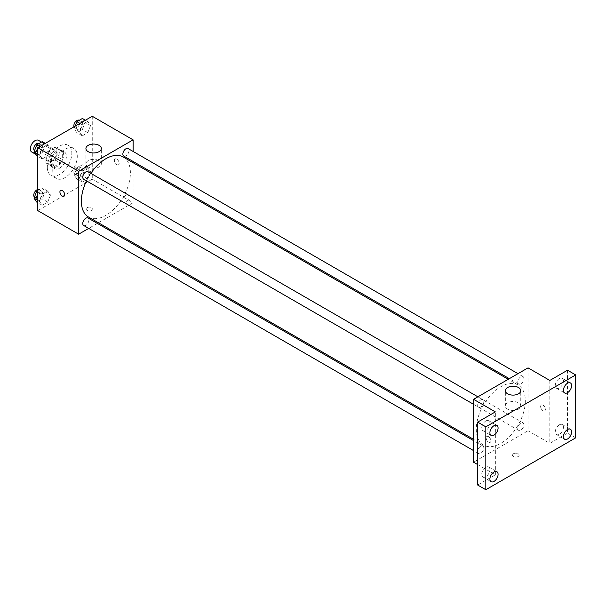 <?xml version="1.0" encoding="UTF-8"?>
<svg xmlns="http://www.w3.org/2000/svg" width="606" height="606" viewBox="0 0 606 606"><rect width="100%" height="100%" fill="white"/><g stroke="black" fill="none" stroke-linecap="round" stroke-linejoin="round"><path stroke-width="0.45" stroke-dasharray="3.03 2.27" d="M31.694 151.985A6.742 3.894 120 0 0 38.436 148.091A6.742 3.894 120 0 0 38.436 140.312M46.639 158.333A6.742 3.894 120 0 0 48.041 161.423A6.742 3.894 120 0 0 54.775 157.53A6.742 3.894 120 0 0 54.775 149.743A6.742 3.894 120 0 0 49.586 151.553A6.742 3.894 120 0 0 46.639 158.333M47.912 151.311L54.904 147.273A9.151 5.287 120 0 1 55.987 147.659A9.151 5.287 120 0 1 56.858 148.402L56.858 156.469A9.151 5.287 120 0 1 54.904 159.855L47.912 163.893A9.151 5.287 120 0 1 46.829 163.506A9.151 5.287 120 0 1 45.958 162.764L45.958 154.697A9.151 5.287 120 0 1 47.912 151.311L53.358 154.454L60.35 150.417L54.904 147.273M54.904 159.855L60.35 162.999L53.358 167.036L47.912 163.893M45.958 162.764L51.412 165.908L51.412 157.84L45.958 154.697M51.412 165.908A9.151 5.287 120 0 0 52.283 166.65A9.151 5.287 120 0 0 53.358 167.036M60.35 162.999A9.151 5.287 120 0 0 62.304 159.613L56.858 156.469M60.35 150.417A9.151 5.287 120 0 1 61.433 150.803A9.151 5.287 120 0 1 62.304 151.545L62.304 159.613M53.358 154.454A9.151 5.287 120 0 0 51.412 157.84M56.858 166.589A9.628 5.56 -60 0 1 52.04 167.067A9.628 5.56 -60 0 1 52.04 155.947A9.628 5.56 -60 0 1 61.668 150.386A9.628 5.56 -60 0 1 63.145 158.105A9.628 5.56 -60 0 1 56.858 166.589M59.577 168.165A9.628 5.56 120 0 0 65.872 159.673A9.628 5.56 120 0 0 64.395 151.962A9.628 5.56 120 0 0 56.972 154.538A9.628 5.56 120 0 0 52.767 164.234A9.628 5.56 120 0 0 54.767 168.642A9.628 5.56 120 0 0 59.577 168.165M62.304 151.545L56.858 148.402M47.321 167.377A17.332 10.007 120 0 0 50.912 175.308A17.332 10.007 120 0 0 68.243 165.302A17.332 10.007 120 0 0 68.243 145.288A17.332 10.007 120 0 0 54.888 149.932A17.332 10.007 120 0 0 47.321 167.377M52.767 170.521A17.332 10.007 120 0 0 56.358 178.452A17.332 10.007 120 0 0 73.69 168.445A17.332 10.007 120 0 0 73.69 148.432A17.332 10.007 120 0 0 60.335 153.076A17.332 10.007 120 0 0 52.767 170.521M90.574 171.839L87.825 178.937L82.318 182.111L79.568 178.194L82.318 171.104L87.825 167.923L90.574 171.839L87.825 178.937L82.318 182.111L79.568 178.194L82.318 171.104L87.825 167.923L90.574 171.839L85.128 168.695L82.378 175.785L76.871 178.967L74.121 175.051L76.871 167.96L82.378 164.779L85.128 168.695M90.574 125.548L87.825 132.638L82.318 135.82L79.568 131.903L82.318 124.813L87.825 121.632L90.574 125.548L87.825 132.638L82.318 135.82L79.568 131.903L82.318 124.813L87.825 121.632L90.574 125.548L85.128 122.404L82.378 129.495L76.871 132.669L74.121 128.76L75.129 126.162M92.263 116.269L92.263 179.171L37.792 210.615M50.487 194.988L47.73 202.078L42.231 205.26L39.473 201.344L42.231 194.253L47.73 191.072L50.487 194.988L47.73 202.078L42.231 205.26L39.473 201.344L42.231 194.253L47.73 191.072L50.487 194.988L45.033 191.844L42.284 198.935L36.784 202.116M50.487 148.697L47.73 155.787L42.231 158.961L39.473 155.045L42.231 147.955L47.73 144.781L50.487 148.697L47.73 155.787L42.231 158.961L39.473 155.045L42.231 147.955L47.73 144.781L50.487 148.697L45.033 145.546L42.284 152.644L36.784 155.818M133.115 162.726L133.115 202.76L92.263 179.171M133.115 202.76L98.452 222.773M97.354 223.402L88.696 228.401M87.158 210.426A3.371 1.947 0 0 0 90.824 210.843A3.371 1.947 0 0 0 92.907 209.047A3.371 1.947 0 0 0 89.536 207.1A3.371 1.947 0 0 0 86.166 209.047A3.371 1.947 0 0 0 87.158 210.426A3.371 1.947 0 0 0 90.824 210.843A3.371 1.947 0 0 0 92.907 209.047A3.371 1.947 0 0 0 89.536 207.1A3.371 1.947 0 0 0 86.166 209.047A3.371 1.947 0 0 0 87.158 210.418M88.544 217.054A34.663 20.013 120 0 0 123.215 197.041A34.663 20.013 120 0 0 123.215 157.007M90.847 173.354A34.663 20.013 120 0 0 86.522 180.853M133.115 151.462L133.115 161.461M123.76 156.06A4.333 2.5 120 0 0 128.093 153.56A4.333 2.5 120 0 0 128.093 148.561M122.866 200.374A4.333 2.5 120 0 0 123.76 202.351A4.333 2.5 120 0 0 128.093 199.851A4.333 2.5 120 0 0 128.093 194.859A4.333 2.5 120 0 0 124.753 196.018A4.333 2.5 120 0 0 122.866 200.374M83.666 225.5A4.333 2.5 120 0 0 87.999 223A4.333 2.5 120 0 0 87.999 218.001M87.999 171.71A4.333 2.5 -60 0 1 88.893 173.687A4.333 2.5 -60 0 1 87.006 178.05A4.333 2.5 -60 0 1 83.666 179.209M114.39 160.499A3.371 1.947 -120 0 0 115.86 163.885A3.371 1.947 -120 0 0 118.458 164.794A3.371 1.947 -120 0 0 118.458 160.901A3.371 1.947 -120 0 0 115.087 158.954A3.371 1.947 -120 0 0 114.39 160.499A3.371 1.947 -120 0 0 115.86 163.893A3.371 1.947 -120 0 0 118.458 164.794A3.371 1.947 -120 0 0 118.458 160.901A3.371 1.947 -120 0 0 115.087 158.954A3.371 1.947 -120 0 0 114.39 160.499M60.615 190.405L60.623 190.398A3.371 1.947 60 0 1 63.213 191.307A3.371 1.947 60 0 1 64.691 194.693A3.371 1.947 60 0 1 63.986 196.238L63.986 196.238M88.173 166.976A7.704 4.447 180 0 1 85.923 163.825A7.704 4.447 180 0 1 93.627 159.378A7.704 4.447 180 0 1 101.331 163.825A7.704 4.447 180 0 1 96.574 167.938A7.704 4.447 180 0 1 88.173 166.976M476.286 429.192A34.663 20.013 120 0 0 483.467 445.062A34.663 20.013 120 0 0 518.138 425.041A34.663 20.013 120 0 0 518.138 385.015A34.663 20.013 120 0 0 491.421 394.301A34.663 20.013 120 0 0 476.286 429.192M483.815 401.695A4.333 2.5 -60 0 1 481.929 406.05A4.333 2.5 -60 0 1 478.588 407.217A4.333 2.5 -60 0 1 478.588 402.217A4.333 2.5 -60 0 1 482.921 399.718A4.333 2.5 -60 0 1 483.815 401.695M517.789 428.381A4.333 2.5 120 0 0 518.683 430.358A4.333 2.5 120 0 0 523.008 427.859A4.333 2.5 120 0 0 523.008 422.859A4.333 2.5 120 0 0 519.675 424.018A4.333 2.5 120 0 0 517.789 428.381M477.695 451.523A4.333 2.5 120 0 0 478.588 453.508A4.333 2.5 120 0 0 482.921 451.008A4.333 2.5 120 0 0 482.921 446.008A4.333 2.5 120 0 0 479.581 447.167A4.333 2.5 120 0 0 477.695 451.523M517.789 382.083A4.333 2.5 120 0 0 518.683 384.068A4.333 2.5 120 0 0 523.008 381.568A4.333 2.5 120 0 0 523.008 376.568A4.333 2.5 120 0 0 519.675 377.727A4.333 2.5 120 0 0 517.789 382.083M528.038 367.865L528.038 430.76L473.566 462.211M575.7 437.835L567.527 433.123L549.824 443.342L528.038 430.76M477.649 464.567L495.352 474.793L477.649 485.012M513.396 456.515A3.371 1.947 0 0 0 517.069 456.932A3.371 1.947 0 0 0 519.153 455.136A3.371 1.947 0 0 0 515.782 453.19A3.371 1.947 0 0 0 512.411 455.136A3.371 1.947 0 0 0 513.396 456.515A3.371 1.947 0 0 0 517.069 456.932A3.371 1.947 0 0 0 519.153 455.136A3.371 1.947 0 0 0 515.782 453.19A3.371 1.947 0 0 0 512.411 455.136A3.371 1.947 0 0 0 513.396 456.507M549.824 380.439L549.824 443.342M540.635 406.588A3.371 1.947 -120 0 0 542.105 409.974A3.371 1.947 -120 0 0 544.703 410.883A3.371 1.947 -120 0 0 544.703 406.99A3.371 1.947 -120 0 0 541.332 405.043A3.371 1.947 -120 0 0 540.635 406.588A3.371 1.947 -120 0 0 542.105 409.982A3.371 1.947 -120 0 0 544.703 410.883A3.371 1.947 -120 0 0 544.703 406.99A3.371 1.947 -120 0 0 541.332 405.043A3.371 1.947 -120 0 0 540.628 406.588M495.352 474.793L495.352 411.891M490.928 440.789A3.371 1.947 60 0 1 490.231 442.327A3.371 1.947 60 0 1 486.86 440.38A3.371 1.947 60 0 1 486.86 436.494A3.371 1.947 60 0 1 489.459 437.396A3.371 1.947 60 0 1 490.928 440.789A3.371 1.947 60 0 1 490.231 442.327A3.371 1.947 60 0 1 486.86 440.38A3.371 1.947 60 0 1 486.86 436.487A3.371 1.947 60 0 1 489.459 437.396A3.371 1.947 60 0 1 490.928 440.782M507.608 409.133A7.704 4.447 180 0 1 505.351 405.99A7.704 4.447 180 0 1 513.055 401.536A7.704 4.447 180 0 1 520.759 405.99A7.704 4.447 180 0 1 516.009 410.095A7.704 4.447 180 0 1 507.608 409.133M559.361 424.821A5.78 3.333 120 0 0 555.581 429.912A5.78 3.333 120 0 0 556.467 434.54A5.78 3.333 120 0 0 562.247 431.207A5.78 3.333 120 0 0 562.247 424.533A5.78 3.333 120 0 0 559.361 424.821M559.361 378.523A5.78 3.333 120 0 0 555.581 383.613A5.78 3.333 120 0 0 556.467 388.249A5.78 3.333 120 0 0 562.247 384.908A5.78 3.333 120 0 0 562.247 378.235A5.78 3.333 120 0 0 559.361 378.523M567.527 370.221L567.527 433.123M485.823 467.271A5.78 3.333 120 0 0 482.05 472.369A5.78 3.333 120 0 0 482.929 476.998A5.78 3.333 120 0 0 488.709 473.657A5.78 3.333 120 0 0 488.709 466.991A5.78 3.333 120 0 0 485.823 467.271M485.823 420.981A5.78 3.333 120 0 0 482.05 426.071A5.78 3.333 120 0 0 482.929 430.699A5.78 3.333 120 0 0 488.709 427.366A5.78 3.333 120 0 0 488.709 420.693A5.78 3.333 120 0 0 485.823 420.981M42.284 141.637L45.033 145.546M36.474 150.493A4.333 2.5 120 0 0 37.367 152.477A4.333 2.5 120 0 0 41.7 149.977A4.333 2.5 120 0 0 41.7 144.978A4.333 2.5 120 0 0 38.36 146.137A4.333 2.5 120 0 0 36.474 150.493M47.73 155.787L42.284 152.644M42.231 158.961L37.792 156.401M39.473 155.045L37.792 154.076M42.231 147.955L39.807 146.554M47.73 144.781L45.306 143.38M34.466 150.78A4.333 2.5 120 0 0 34.648 150.902A4.333 2.5 120 0 0 38.973 148.402A4.333 2.5 120 0 0 38.973 143.402M82.378 118.488L85.128 122.404M76.561 127.351A4.333 2.5 120 0 0 77.462 129.328A4.333 2.5 120 0 0 81.787 126.828A4.333 2.5 120 0 0 81.787 121.829A4.333 2.5 120 0 0 78.454 122.988A4.333 2.5 120 0 0 76.561 127.351M87.825 132.638L82.378 129.495M82.318 135.82L76.871 132.669M79.568 131.903L74.121 128.76M82.318 124.813L79.894 123.412M87.825 121.632L85.401 120.23M74 126.813A4.333 2.5 120 0 0 74.735 127.76A4.333 2.5 120 0 0 79.068 125.26A4.333 2.5 120 0 0 79.068 120.261M37.792 190.526L42.284 187.928L45.033 191.844M36.474 196.791A4.333 2.5 120 0 0 37.367 198.768A4.333 2.5 120 0 0 41.7 196.268A4.333 2.5 120 0 0 41.7 191.269A4.333 2.5 120 0 0 38.36 192.428A4.333 2.5 120 0 0 36.474 196.791M47.73 202.078L42.284 198.935M42.231 205.26L37.792 202.692M39.473 201.344L37.792 200.366M42.231 194.253L37.792 191.685M47.73 191.072L42.284 187.928M34.466 197.071A4.333 2.5 120 0 0 34.648 197.2A4.333 2.5 120 0 0 38.973 194.7A4.333 2.5 120 0 0 38.973 189.701A4.333 2.5 120 0 0 37.792 189.534M76.561 173.642A4.333 2.5 120 0 0 77.462 175.626A4.333 2.5 120 0 0 81.787 173.127A4.333 2.5 120 0 0 81.787 168.127A4.333 2.5 120 0 0 78.454 169.286A4.333 2.5 120 0 0 76.561 173.642M87.825 178.937L82.378 175.785M82.318 182.111L76.871 178.967M79.568 178.194L74.121 175.051M82.318 171.104L76.871 167.96M87.825 167.923L82.378 164.779M73.841 172.066A4.333 2.5 120 0 0 74.735 174.051A4.333 2.5 120 0 0 79.068 171.551A4.333 2.5 120 0 0 79.068 166.552A4.333 2.5 120 0 0 75.727 167.71A4.333 2.5 120 0 0 73.841 172.066M35.716 154.31L48.041 161.423M41.503 142.084L54.775 149.743M64.395 151.962L61.668 150.386M54.767 168.642L52.04 167.067M61.433 150.803L55.987 147.659M52.283 166.65L46.829 163.506M73.69 148.432L68.243 145.288M56.358 178.452L50.912 175.308M101.331 163.825L101.331 148.508M85.923 163.825L85.923 148.508M518.138 385.015L508.229 379.295M483.467 445.062L473.566 439.342M473.566 404.308L478.588 407.217M477.892 396.816L482.921 399.718M523.008 422.859L128.093 194.859M518.683 430.358L123.76 202.351M482.921 446.008L473.566 440.607M478.588 453.508L473.566 450.606M523.008 376.568L517.986 373.667M518.683 384.068L509.328 378.667M520.759 405.99L520.759 390.665M505.351 405.99L505.351 390.665M556.467 434.54L564.64 439.259M562.247 424.533L570.42 429.253M482.929 476.998L491.102 481.709M488.709 466.991L496.882 471.703M482.929 430.699L491.102 435.419M488.709 420.693L496.882 425.412M556.467 388.249L564.64 392.961M562.247 378.235L570.42 382.954M41.7 144.978L39.095 143.478M37.367 152.477L34.648 150.902M81.787 121.829L79.189 120.329M77.462 129.328L74.735 127.76M41.7 191.269L38.973 189.701M37.367 198.768L34.648 197.2M81.787 168.127L79.068 166.552M77.462 175.626L74.735 174.051"/><path stroke-width="0.91" d="M41.503 142.084L38.436 140.312A6.742 3.894 120 0 0 33.239 142.115A6.742 3.894 120 0 0 30.3 148.902A6.742 3.894 120 0 0 31.694 151.985L35.716 154.31M88.696 228.401L78.644 234.204L37.792 210.615L37.792 147.72L92.263 116.269L133.115 139.857L133.115 151.462M98.452 222.773L97.354 223.402M86.522 180.853A34.663 20.013 120 0 0 81.371 201.184A34.663 20.013 120 0 0 88.544 217.054L473.566 439.342M508.229 379.295L123.215 157.007A34.663 20.013 120 0 0 90.847 173.354M133.115 161.461L133.115 162.726M78.644 234.204L78.644 171.309L133.115 139.857M517.986 373.667L128.093 148.561A4.333 2.5 120 0 0 124.753 149.72A4.333 2.5 120 0 0 122.866 154.076A4.333 2.5 120 0 0 123.76 156.06L509.328 378.667M473.566 440.607L87.999 218.001A4.333 2.5 120 0 0 84.666 219.16A4.333 2.5 120 0 0 82.772 223.516A4.333 2.5 120 0 0 83.666 225.5L473.566 450.606M473.566 404.308L83.666 179.209A4.333 2.5 -60 0 1 83.666 174.21A4.333 2.5 -60 0 1 87.999 171.71L477.892 396.816M78.644 171.309L37.792 147.72M88.173 151.651A7.704 4.447 180 0 1 85.923 148.508A7.704 4.447 180 0 1 93.627 144.061A7.704 4.447 180 0 1 101.331 148.508A7.704 4.447 180 0 1 96.574 152.614A7.704 4.447 180 0 1 88.173 151.651M64.683 194.7A3.371 1.947 60 0 1 63.986 196.238A3.371 1.947 60 0 1 60.615 194.291A3.371 1.947 60 0 1 60.615 190.405A3.371 1.947 60 0 1 63.213 191.307A3.371 1.947 60 0 1 64.683 194.7M63.986 196.238A3.371 1.947 60 0 1 60.623 194.291A3.371 1.947 60 0 1 60.623 190.398M477.649 464.567L473.566 462.211L473.566 399.309L528.038 367.865L549.824 380.439L567.527 370.221L575.7 374.94L575.7 437.835L485.823 489.731L477.649 485.012L477.649 422.109L495.352 411.891L473.566 399.309M485.823 489.731L485.823 426.829L477.649 422.109M485.823 426.829L575.7 374.94M507.608 393.809A7.704 4.447 180 0 1 505.351 390.665A7.704 4.447 180 0 1 513.055 386.219A7.704 4.447 180 0 1 520.759 390.665A7.704 4.447 180 0 1 516.009 394.771A7.704 4.447 180 0 1 507.608 393.809M567.527 392.68A5.78 3.333 -60 0 1 564.64 392.961A5.78 3.333 -60 0 1 563.754 388.332A5.78 3.333 -60 0 1 567.527 383.242A5.78 3.333 -60 0 1 570.42 382.954A5.78 3.333 -60 0 1 571.307 387.582A5.78 3.333 -60 0 1 567.527 392.68M493.988 435.131A5.78 3.333 -60 0 1 491.102 435.419A5.78 3.333 -60 0 1 490.216 430.79A5.78 3.333 -60 0 1 493.988 425.7A5.78 3.333 -60 0 1 496.882 425.412A5.78 3.333 -60 0 1 497.768 430.04A5.78 3.333 -60 0 1 493.988 435.131M493.988 481.429A5.78 3.333 -60 0 1 491.102 481.709A5.78 3.333 -60 0 1 490.216 477.081A5.78 3.333 -60 0 1 493.988 471.991A5.78 3.333 -60 0 1 496.882 471.703A5.78 3.333 -60 0 1 497.768 476.339A5.78 3.333 -60 0 1 493.988 481.429M567.527 438.971A5.78 3.333 -60 0 1 564.64 439.259A5.78 3.333 -60 0 1 563.754 434.623A5.78 3.333 -60 0 1 567.527 429.533A5.78 3.333 -60 0 1 570.42 429.253A5.78 3.333 -60 0 1 571.307 433.881A5.78 3.333 -60 0 1 567.527 438.971M37.792 156.401L36.784 155.818L34.027 151.901L36.784 144.811L42.284 141.637L45.306 143.38M37.792 154.076L34.027 151.901M39.807 146.554L36.784 144.811M39.095 143.478L38.973 143.402A4.333 2.5 120 0 0 35.64 144.561A4.333 2.5 120 0 0 33.747 148.924A4.333 2.5 120 0 0 34.466 150.78M75.129 126.162L76.871 121.662L82.378 118.488L85.401 120.23M79.894 123.412L76.871 121.662M79.189 120.329L79.068 120.261A4.333 2.5 120 0 0 75.727 121.42A4.333 2.5 120 0 0 73.841 125.775A4.333 2.5 120 0 0 74 126.813M37.792 202.692L36.784 202.116L34.027 198.2L36.784 191.102L37.792 190.526M37.792 200.366L34.027 198.2M37.792 191.685L36.784 191.102M37.792 189.534A4.333 2.5 120 0 0 33.747 195.215A4.333 2.5 120 0 0 34.466 197.071"/></g></svg>
